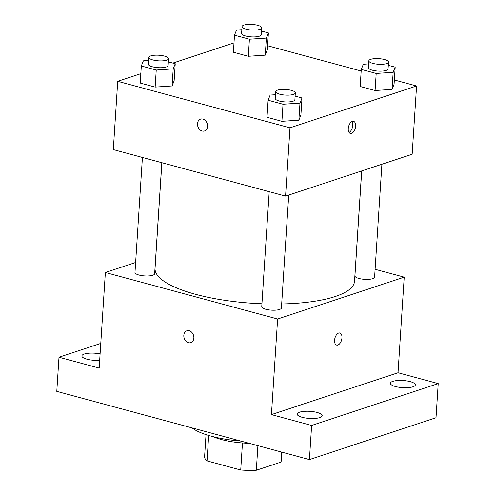 <?xml version="1.0" encoding="UTF-8"?>
<svg xmlns="http://www.w3.org/2000/svg" width="495" height="495" viewBox="0 0 495 495"><rect width="100%" height="100%" fill="white"/><g stroke="black" fill="none" stroke-linecap="round" stroke-linejoin="round"><path stroke-width="0.74" d="M281.729 452.114L281.086 462.064A38.35 10.952 3.7 0 0 281.135 461.656L281.754 452.121M281.086 462.064L256.323 470.25A38.35 10.952 3.7 0 1 240.725 470.009L207.028 460.907A38.35 10.952 3.7 0 1 204.59 456.706L206.019 434.622M208.673 435.452L207.028 460.907M242.47 442.957L240.725 470.009M249.053 443.291A39.266 11.212 -176.3 0 1 221.42 439.541A39.266 11.212 -176.3 0 1 213.11 436.67M257.907 445.686L256.323 470.25M192.066 427.903A57.117 16.304 3.7 0 0 240.886 441.088M375.105 269.299L404.211 277.157L398.029 372.747L438.217 383.6L436.015 417.737L309.425 459.589L56.783 391.378L58.985 357.235L100.776 343.419M438.217 383.6L311.627 425.453L309.425 459.589M311.627 425.453L271.439 414.6L277.621 319.009L105.361 272.498L99.179 368.088L58.985 357.235M190.804 342.651A6.249 4.888 71.7 0 1 183.818 335.363A6.249 4.888 71.7 0 1 186.881 330.79A6.249 4.888 71.7 0 1 193.483 335.189A6.249 4.888 71.7 0 1 190.804 342.651A6.249 4.888 71.7 0 1 183.818 335.369A6.249 4.888 71.7 0 1 186.881 330.79M99.687 360.304A12.511 3.57 -176.3 0 1 86.965 359.197A12.511 3.57 -176.3 0 1 81.879 355.942A12.511 3.57 -176.3 0 1 100.095 353.913M395.456 386.527A12.511 3.57 -176.3 0 1 390.369 383.279A12.511 3.57 -176.3 0 1 397.312 380.55A12.511 3.57 -176.3 0 1 410.244 381.639A12.511 3.57 -176.3 0 1 415.33 384.893A12.511 3.57 -176.3 0 1 408.381 387.622A12.511 3.57 -176.3 0 1 395.456 386.527M302.284 417.335A12.511 3.57 -176.3 0 1 297.198 414.08A12.511 3.57 -176.3 0 1 304.147 411.351A12.511 3.57 -176.3 0 1 317.072 412.446A12.511 3.57 -176.3 0 1 322.158 415.695A12.511 3.57 -176.3 0 1 315.216 418.424A12.511 3.57 -176.3 0 1 302.284 417.335M398.029 372.747L271.439 414.6M161.877 162.713L155.046 268.377A99.953 28.537 3.7 0 0 261.948 303.769M281.68 303.961A99.953 28.537 3.7 0 0 354.525 281.278L361.659 170.948M404.211 277.157L277.621 319.009M105.361 272.498L135.624 262.492M361.715 170.93L354.927 275.907A9.851 2.815 3.7 0 0 364.58 279.347A9.851 2.815 3.7 0 0 374.591 277.175L381.893 164.26M142.418 157.459L134.98 272.479A9.851 2.815 3.7 0 0 144.627 275.919A9.851 2.815 3.7 0 0 154.644 273.754L161.822 162.7M269.2 191.689L261.756 306.708A9.851 2.815 3.7 0 0 271.409 310.155A9.851 2.815 3.7 0 0 281.42 307.983L288.727 195.067M339.892 333.017A6.249 3.453 -74.9 0 1 341.828 338.889A6.249 3.453 -74.9 0 1 337.875 345.021A6.249 3.453 -74.9 0 1 336.637 345.083A6.249 3.453 -74.9 0 1 334.929 338.147A6.249 3.453 -74.9 0 1 339.892 333.017A6.249 3.453 -74.9 0 1 341.835 338.889A6.249 3.453 -74.9 0 1 337.881 345.027A6.249 3.453 -74.9 0 1 336.631 345.083M394.354 79.98L416.573 85.975L412.156 154.254L285.565 196.107L113.312 149.601L117.723 81.322L140.828 73.681M416.573 85.975L289.983 127.828L285.565 196.107M289.983 127.828L117.723 81.322M204.491 130.989A6.249 4.888 71.7 0 1 197.511 123.7A6.249 4.888 71.7 0 1 200.568 119.128A6.249 4.888 71.7 0 1 207.17 123.527A6.249 4.888 71.7 0 1 204.491 130.989A6.249 4.888 71.7 0 1 197.505 123.7A6.249 4.888 71.7 0 1 200.568 119.128M388.29 65.309L395.183 67.165L394.076 84.237L392.04 89.391L375.086 90.517L360.168 86.489L375.086 90.517L392.04 89.391L393.148 72.32L376.194 73.446L361.276 69.418L363.311 64.263L368.639 63.911M168.343 61.881L175.23 63.737L174.129 80.809L172.093 85.963L155.139 87.089L140.221 83.061L155.139 87.089L172.093 85.963L173.194 68.892L156.241 70.018L141.323 65.99L143.358 60.835L148.686 60.483M267.572 45.744L361.171 71.02M172.848 63.094L233.999 42.879M295.125 96.11L302.012 97.973L300.904 115.044L298.869 120.192L281.921 121.318L267.003 117.29L281.921 121.318L298.869 120.192L299.976 103.127L283.022 104.247L268.104 100.219L270.14 95.071L275.468 94.718M261.515 31.074L268.401 32.936L267.294 50.007L265.258 55.155L248.311 56.282L233.393 52.253L248.311 56.282L265.258 55.155L266.366 38.09L249.412 39.216L234.494 35.188L236.53 30.034L241.857 29.681M351.568 133.359A6.249 3.453 -74.9 0 1 350.324 133.415A6.249 3.453 -74.9 0 1 348.616 126.485A6.249 3.453 -74.9 0 1 353.579 121.355A6.249 3.453 -74.9 0 1 355.521 127.227A6.249 3.453 -74.9 0 1 351.568 133.359M351.97 121.56A6.249 3.453 -74.9 0 1 352.397 127.506A6.249 3.453 -74.9 0 1 349.037 132.431M268.401 32.936L266.366 38.09M242.055 26.6L241.616 33.425A9.851 2.815 3.7 0 0 251.268 36.865A9.851 2.815 3.7 0 0 261.28 34.7L261.719 27.869A9.851 2.815 3.7 0 0 255.036 24.75A9.851 2.815 3.7 0 0 243.967 25.09A9.851 2.815 3.7 0 0 242.055 26.6A9.851 2.815 3.7 0 0 251.708 30.04A9.851 2.815 3.7 0 0 261.719 27.869M249.412 39.216L248.311 56.282M234.494 35.188L233.393 52.253M267.294 50.007L265.258 55.155M395.183 67.165L393.148 72.32M368.837 60.829L368.398 67.654A9.851 2.815 3.7 0 0 378.044 71.101A9.851 2.815 3.7 0 0 388.061 68.929L388.501 62.098A9.851 2.815 3.7 0 0 381.818 58.979A9.851 2.815 3.7 0 0 370.743 59.326A9.851 2.815 3.7 0 0 368.837 60.829A9.851 2.815 3.7 0 0 378.489 64.27A9.851 2.815 3.7 0 0 388.501 62.098M376.194 73.446L375.086 90.517M361.276 69.418L360.168 86.489M394.076 84.237L392.04 89.391M175.23 63.737L173.194 68.892M148.89 57.401L148.444 64.232A9.851 2.815 3.7 0 0 158.097 67.673A9.851 2.815 3.7 0 0 168.108 65.501L168.547 58.676A9.851 2.815 3.7 0 0 161.871 55.558A9.851 2.815 3.7 0 0 150.796 55.898A9.851 2.815 3.7 0 0 148.89 57.401A9.851 2.815 3.7 0 0 158.536 60.842A9.851 2.815 3.7 0 0 168.547 58.676M156.241 70.018L155.139 87.089M141.323 65.99L140.221 83.061M174.129 80.809L172.093 85.963M302.012 97.973L299.976 103.127M275.666 91.631L275.226 98.462A9.851 2.815 3.7 0 0 284.879 101.902A9.851 2.815 3.7 0 0 294.89 99.73L295.329 92.905A9.851 2.815 3.7 0 0 288.647 89.787A9.851 2.815 3.7 0 0 277.577 90.127A9.851 2.815 3.7 0 0 275.666 91.631A9.851 2.815 3.7 0 0 285.318 95.077A9.851 2.815 3.7 0 0 295.329 92.905M283.022 104.247L281.921 121.318M268.104 100.219L267.003 117.29M300.904 115.044L298.869 120.192"/></g></svg>
